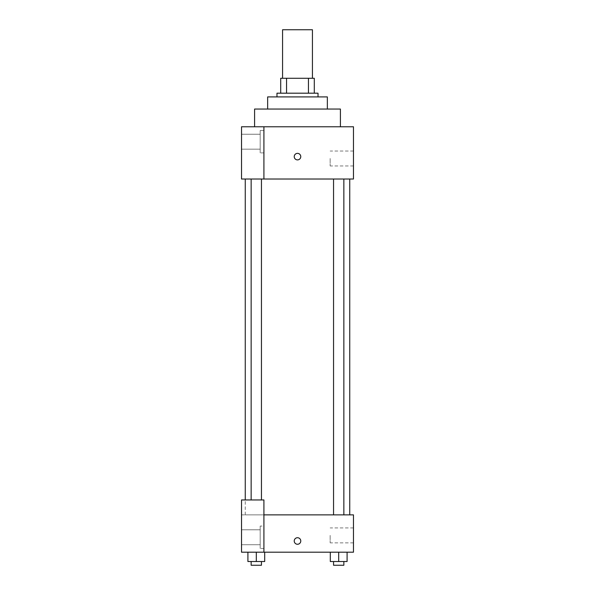 <?xml version="1.0" encoding="UTF-8"?>
<svg xmlns="http://www.w3.org/2000/svg" width="595" height="595" viewBox="0 0 595 595"><rect width="100%" height="100%" fill="white"/><g stroke="black" fill="none" stroke-linecap="round" stroke-linejoin="round"><path stroke-width="0.45" stroke-dasharray="2.98 2.23" d="M282.573 29.75L312.427 29.75M297.5 78.265L282.573 78.265L297.5 78.265M308.448 93.192L308.448 78.265L314.294 78.265L314.294 93.192L286.552 93.192L314.294 93.192M308.448 78.265L280.706 78.265M286.552 93.192L280.706 93.192L286.552 93.192L286.552 78.265M318.028 93.192L276.972 93.192M276.972 96.918L318.028 96.918L276.972 96.918M327.354 96.918L267.646 96.918M267.646 109.049L327.354 109.049L267.646 109.049M340.414 109.049L254.586 109.049M254.586 126.772L340.414 126.772L254.586 126.772M263.912 179.021L353.475 179.021L353.475 126.772L241.525 126.772L241.525 179.021L263.912 179.021L263.912 126.772M300.765 156.626A3.265 3.265 0 0 0 295.864 153.8A3.265 3.265 0 0 0 295.864 159.453A3.265 3.265 0 0 0 300.765 156.626A3.265 3.265 0 0 1 295.864 159.453A3.265 3.265 0 0 1 295.864 153.8A3.265 3.265 0 0 1 300.765 156.626M338.696 179.021L343.851 179.021L338.696 179.021M256.304 179.021L251.15 179.021L256.304 179.021M297.5 179.021L245.259 179.021L297.5 179.021M353.475 158.493L353.475 165.96L353.475 158.493M263.912 130.506L263.912 152.893L263.912 130.506L263.912 152.893L263.912 130.506L260.186 130.506L260.186 152.893L260.186 130.506L260.186 152.893L260.186 130.506L263.912 130.506M260.186 141.699L260.186 149.167L260.186 141.699M241.525 141.699L241.525 149.167L241.525 141.699M241.525 156.626L241.525 153.361L241.525 156.626M330.158 158.493L330.158 165.96L330.158 158.493M294.235 156.626A3.265 3.265 0 0 0 299.136 159.453A3.265 3.265 0 0 0 299.136 153.8A3.265 3.265 0 0 0 294.235 156.626M297.5 514.868L245.259 514.868L297.5 514.868M338.696 514.868L343.851 514.868L338.696 514.868M256.304 514.868L251.15 514.868L256.304 514.868M241.525 514.868L263.912 514.868L241.525 514.868L241.525 552.19L263.912 552.19L263.912 499.949L241.525 499.949L241.525 514.868M263.912 552.19L353.475 552.19L353.475 514.868L263.912 514.868L263.912 499.949L263.912 552.19L263.912 514.868M241.525 540.996L241.525 544.261L241.525 540.996M241.525 537.263L241.525 529.795L241.525 537.263M260.186 537.263L260.186 529.795L260.186 537.263M260.186 526.069L260.186 548.456L260.186 526.069L260.186 548.456L260.186 526.069L263.912 526.069L263.912 548.456L263.912 526.069L260.186 526.069M263.912 526.069L263.912 548.456L263.912 526.069M263.912 499.949L241.525 499.949L263.912 499.949M256.304 552.19L247.907 552.19L264.701 552.19L247.907 552.19L264.701 552.19L256.304 552.19L256.304 561.516L247.907 561.516L247.907 552.19L256.304 552.19L256.304 561.516L251.15 561.516L261.45 561.516L247.907 561.516L264.701 561.516L251.15 561.516L261.45 561.516L256.304 561.516L256.304 552.19L247.907 552.19L247.907 561.516L247.907 552.19M338.696 561.516L338.696 552.19L338.696 561.516L347.093 561.516L338.696 561.516L347.093 561.516L347.093 552.19L330.299 552.19L347.093 552.19L330.299 552.19L347.093 552.19L338.704 552.19L338.696 561.516L330.299 561.516L330.299 552.19L330.299 561.516L343.851 561.516L330.299 561.516L330.299 552.19M353.475 535.396L353.475 542.863L353.475 535.396M330.158 535.396L330.158 542.863L330.158 535.396M294.235 540.996A3.265 3.265 0 0 0 299.136 543.823A3.265 3.265 0 0 0 299.136 538.163A3.265 3.265 0 0 0 294.235 540.996M300.765 540.996A3.265 3.265 0 0 0 295.864 538.163A3.265 3.265 0 0 0 295.864 543.823A3.265 3.265 0 0 0 300.765 540.996A3.265 3.265 0 0 1 295.864 543.823A3.265 3.265 0 0 1 295.864 538.163A3.265 3.265 0 0 1 300.765 540.996M333.55 561.516L333.55 565.25L343.851 565.25L333.55 565.25L343.851 565.25L343.851 561.516M347.093 561.516L347.093 552.19L338.696 552.19M251.15 561.516L251.15 565.25L261.45 565.25L251.15 565.25L261.45 565.25L261.45 561.516M264.701 561.516L264.701 552.19L264.701 561.516L256.304 561.516M263.912 152.893L260.186 152.893L263.912 152.893M241.525 149.167L260.186 149.167L241.525 149.167M241.525 134.239L260.186 134.239L241.525 134.239M353.475 151.033L330.158 151.033M353.475 165.96L330.158 165.96M245.259 514.868L245.259 499.949M261.45 499.949L261.45 179.021M251.15 499.949L251.15 179.021M343.851 514.868L343.851 179.021M333.55 514.868L333.55 179.021M241.525 544.722L260.186 544.722L241.525 544.722M241.525 529.795L260.186 529.795L241.525 529.795M263.912 548.456L260.186 548.456L263.912 548.456M353.475 527.936L330.158 527.936M353.475 542.863L330.158 542.863"/><path stroke-width="0.89" d="M312.427 78.265L312.427 29.75L282.573 29.75L282.573 78.265M286.552 93.192L286.552 78.265L280.706 78.265L280.706 93.192L280.706 78.265M286.552 78.265L314.294 78.265L314.294 93.192M308.448 93.192L308.448 78.265M276.972 96.918L276.972 93.192L318.028 93.192L318.028 96.918M267.646 109.049L267.646 96.918L327.354 96.918L327.354 109.049M254.586 126.772L254.586 109.049L340.414 109.049L340.414 126.772M263.912 126.772L241.525 126.772L241.525 179.021L353.475 179.021L353.475 126.772L263.912 126.772L263.912 179.021M294.235 156.626A3.265 3.265 0 0 1 299.136 153.8A3.265 3.265 0 0 1 299.136 159.453A3.265 3.265 0 0 1 294.235 156.626M263.912 514.868L353.475 514.868L353.475 552.19L241.525 552.19L241.525 499.949L263.912 499.949L263.912 552.19M294.235 540.996A3.265 3.265 0 0 1 299.136 538.163A3.265 3.265 0 0 1 299.136 543.823A3.265 3.265 0 0 1 294.235 540.996M330.299 552.19L330.299 561.516L347.093 561.516L347.093 552.19L347.093 561.516M338.696 561.516L338.696 552.19M343.851 561.516L343.851 565.25L333.55 565.25L333.55 561.516M247.907 552.19L247.907 561.516L264.701 561.516L264.701 552.19L264.701 561.516M256.304 561.516L256.304 552.19M261.45 561.516L261.45 565.25L251.15 565.25L251.15 561.516M349.741 514.868L349.741 179.021M245.259 499.949L245.259 179.021M333.55 179.021L333.55 514.868M343.851 179.021L343.851 514.868M261.45 499.949L261.45 179.021M251.15 499.949L251.15 179.021"/></g></svg>
